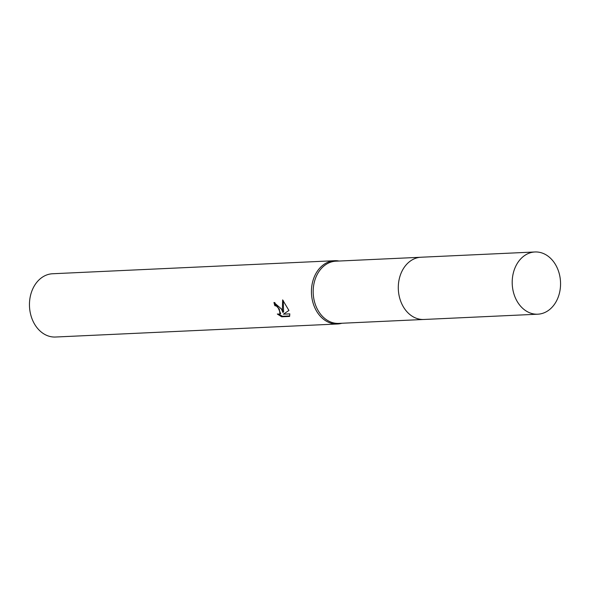 <?xml version="1.0" encoding="UTF-8"?>
<svg xmlns="http://www.w3.org/2000/svg" width="589" height="589" viewBox="0 0 589 589"><rect width="100%" height="100%" fill="white"/><g stroke="black" fill="none" stroke-linecap="round" stroke-linejoin="round"><path stroke-width="0.88" d="M420.413 257.275L335.914 261.177A31.143 24.164 87.4 0 0 316.389 307.163A31.143 24.164 87.4 0 0 338.793 323.398L423.292 319.488M339.05 261.037A31.666 24.576 87.4 0 0 334.559 260.713A31.666 24.576 87.4 0 0 314.703 307.48A31.666 24.576 87.4 0 0 337.49 323.987A31.666 24.576 87.4 0 0 341.929 323.251M281.454 309.019L282.882 312.45L282.396 308.975L282.639 299.897L288.934 310.469L283.442 314.165L289.817 313.871L289.56 316.433L281.697 316.801L277.323 314.025L279.952 314.092L279.341 309.115L276.455 306.103L274.842 305.669A31.666 24.576 -92.6 0 1 273.959 302.459L281.454 309.019M334.559 260.713L52.576 273.752A31.666 24.576 87.4 0 0 32.726 320.519A31.666 24.576 87.4 0 0 55.506 337.026L337.49 323.987M274.827 302.518A30.613 23.759 87.4 0 0 275.564 305.161L277.169 305.595L280.673 313.576L279.952 314.092M275.564 305.161L274.842 305.669M279.127 314.371L282.44 316.271L289.744 315.932M282.44 316.271L281.697 316.801M283.243 300.515L283.596 311.942L282.882 312.45M283.442 314.165L288.934 310.455M524.32 255.744A31.143 24.164 87.4 0 0 513.21 291.305A31.143 24.164 87.4 0 0 537.823 314.195A31.143 24.164 87.4 0 0 548.44 310.425A31.143 24.164 87.4 0 0 559.55 274.872A31.143 24.164 87.4 0 0 534.945 251.974A31.143 24.164 87.4 0 0 524.32 255.744M534.945 251.974L421.047 257.231A31.151 24.178 87.4 0 0 410.415 261.001A31.151 24.178 87.4 0 0 399.305 296.569A31.151 24.178 87.4 0 0 423.925 319.474L537.823 314.195"/></g></svg>
